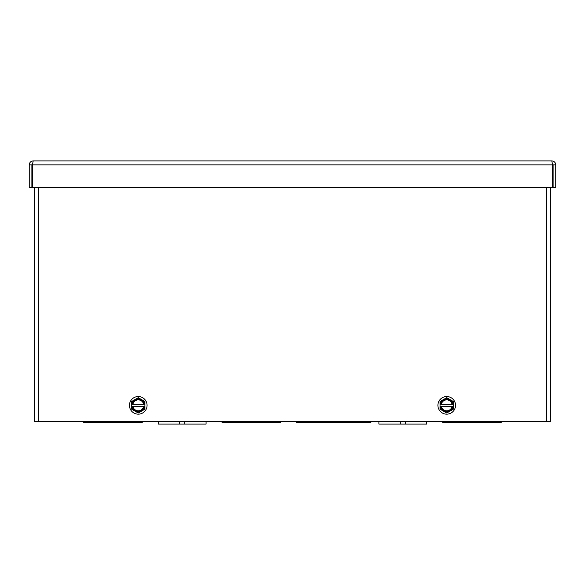 <?xml version="1.0" encoding="UTF-8"?>
<svg xmlns="http://www.w3.org/2000/svg" width="585" height="585" viewBox="0 0 585 585"><rect width="100%" height="100%" fill="white"/><g stroke="black" fill="none" stroke-linecap="round" stroke-linejoin="round"><path stroke-width="0.88" d="M296.478 421.463L296.478 422.787L336.741 422.787L335.987 422.202L336.77 422.787L336.77 421.843L335.987 422.056L335.987 421.463L336.667 421.463L335.987 421.463L336.741 422.787L370.934 422.787L370.934 421.463M331.424 421.463L330.744 421.463L331.424 421.463L330.671 422.787L331.424 421.463M253.934 421.843L253.554 421.463L253.934 421.843L253.554 421.463L254.248 421.463L254.307 422.787L280.522 422.787L280.522 421.463M248.618 421.843L248.303 421.463L248.991 421.463L248.618 422.407L248.991 421.463M330.744 421.463L331.044 421.843M330.671 422.787L331.424 422.202M336.77 421.843L336.667 421.463M331.044 422.407L336.368 422.216M222.022 421.463L222.022 422.787L248.237 422.787L248.618 422.407L248.259 422.787L248.991 422.056L253.554 422.056L254.307 422.787L253.554 421.463M248.618 422.216L248.237 422.787L248.991 422.202M254.351 421.843L254.351 422.787L248.61 422.465M254.307 422.787L253.934 422.465M83.75 421.463L83.75 422.787L115.662 422.787L115.662 421.463M115.662 422.787L142.25 422.787L142.25 421.463M110.338 422.787L110.338 421.463L110.338 422.787M469.316 421.463L469.316 422.787L501.228 422.787L501.228 421.463M442.728 421.463L442.728 422.787L469.316 422.787M474.632 422.787L474.632 421.463M158.206 421.463L158.206 424.103L206.066 424.103L206.066 421.463M179.471 421.463L179.471 424.103L179.471 421.463M184.801 421.463L184.801 424.103M378.912 421.463L378.912 424.103L426.772 424.103L426.772 421.463M405.507 421.463L405.507 424.103M400.177 421.463L400.177 424.103M551.779 160.897L552.642 164.86L552.642 187.485L32.358 187.485L32.358 164.86L33.221 160.897L551.779 160.897C554.185 161.138 555.509 162.454 555.75 164.86L555.75 187.485L553.11 187.485L553.11 164.86L555.75 164.86M33.221 160.897C30.815 161.138 29.491 162.454 29.25 164.86L29.25 187.485L31.89 187.485L31.89 164.86L29.25 164.86M32.519 163.734L31.89 164.86M552.481 163.734L553.11 164.86M550.434 187.485L550.434 421.463L34.566 421.463L34.566 187.485M437.909 405.354A8.804 8.804 0 0 1 451.123 397.727A8.804 8.804 0 0 1 451.123 412.981A8.804 8.804 0 0 1 437.909 405.354M440.066 409.193L440.066 406.348L440.819 406.348A5.982 5.982 0 0 0 452.615 406.348L453.287 406.348A6.647 6.647 0 0 1 440.147 406.348L440.066 409.193L446.713 413.025L453.368 409.193L453.368 406.348L453.368 409.193M453.368 406.348L453.368 401.515L453.368 404.352L452.615 404.352A5.982 5.982 0 0 0 440.819 404.352L440.066 404.352L440.066 401.515L440.066 406.348M441.339 406.348L452.095 406.348A5.47 5.47 0 0 1 441.339 406.348L440.819 406.348L441.339 406.348M452.095 404.352L441.339 404.352A5.47 5.47 0 0 1 452.095 404.352M440.066 404.352L440.147 404.352A6.647 6.647 0 0 1 450.041 399.592L446.713 397.676L440.066 401.515M453.368 404.352L453.287 404.352A6.647 6.647 0 0 0 450.041 399.592L453.368 401.515M129.453 405.354A8.804 8.804 0 0 1 142.667 397.727A8.804 8.804 0 0 1 142.667 412.981A8.804 8.804 0 0 1 129.453 405.354M131.618 409.193L131.618 406.348L132.364 406.348A5.982 5.982 0 0 0 144.159 406.348L144.831 406.348A6.647 6.647 0 0 1 131.691 406.348L131.618 409.193L138.265 413.025L144.912 409.193L144.912 406.348L144.912 409.193M144.912 406.348L144.912 401.515L144.912 404.352L144.159 404.352A5.982 5.982 0 0 0 132.364 404.352L131.618 404.352L131.618 401.515L131.618 406.348M132.883 406.348L143.639 406.348A5.47 5.47 0 0 1 132.883 406.348L132.364 406.348L132.883 406.348M143.639 404.352L132.883 404.352A5.47 5.47 0 0 1 143.639 404.352M131.618 404.352L131.691 404.352A6.647 6.647 0 0 1 141.585 399.592L138.265 397.676L131.618 401.515M144.912 404.352L144.831 404.352A6.647 6.647 0 0 0 141.585 399.592L144.912 401.515M330.635 421.843L330.635 422.787M248.201 421.843L248.201 422.787M552.642 164.86L32.358 164.86M546.463 421.463L546.463 187.485M38.537 187.485L38.537 421.463"/></g></svg>
